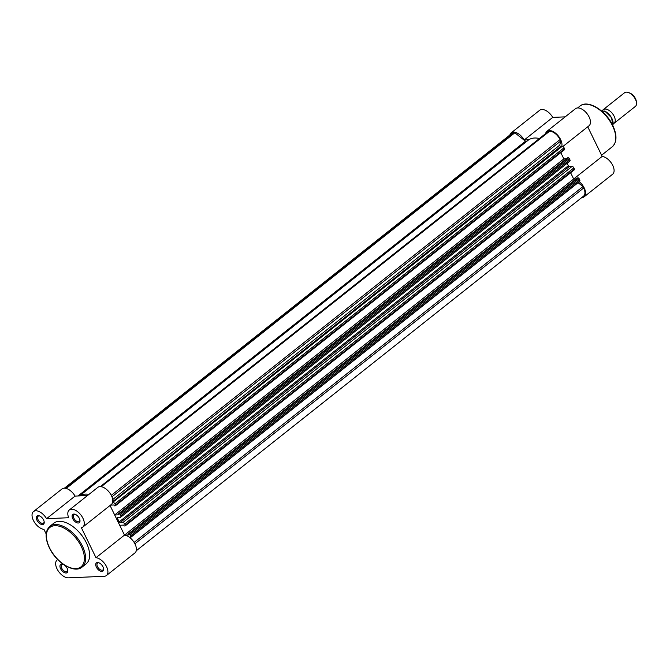 <?xml version="1.0" encoding="UTF-8"?>
<svg xmlns="http://www.w3.org/2000/svg" width="670" height="670" viewBox="0 0 670 670"><rect width="100%" height="100%" fill="white"/><g stroke="black" fill="none" stroke-linecap="round" stroke-linejoin="round"><path stroke-width="1" d="M102.979 566.837A5.234 2.881 51.6 0 1 103.607 568.872A5.234 2.881 51.6 0 1 101.028 571.359A5.234 2.881 51.6 0 1 96.371 567.121A5.234 2.881 51.6 0 1 98.724 562.716A5.234 2.881 51.6 0 1 102.979 566.837M99.11 562.875A4.355 2.404 -128.4 0 0 97.535 563.11A4.355 2.404 -128.4 0 0 97.493 566.644A4.355 2.404 -128.4 0 0 102.954 569.944A4.355 2.404 -128.4 0 0 103.54 568.462M79.353 518.396A5.234 2.881 51.6 0 1 79.981 520.439A5.234 2.881 51.6 0 1 77.402 522.927A5.234 2.881 51.6 0 1 72.745 518.689A5.234 2.881 51.6 0 1 75.107 514.284A5.234 2.881 51.6 0 1 79.353 518.396M75.492 514.434A4.355 2.404 -128.4 0 0 73.909 514.677A4.355 2.404 -128.4 0 0 73.868 518.212A4.355 2.404 -128.4 0 0 79.328 521.503A4.355 2.404 -128.4 0 0 79.923 520.029M67.193 568.394A5.234 2.881 51.6 0 1 67.829 570.43A5.234 2.881 51.6 0 1 65.25 572.917A5.234 2.881 51.6 0 1 60.593 568.679A5.234 2.881 51.6 0 1 62.947 564.274A5.234 2.881 51.6 0 1 67.193 568.394M63.332 564.433A4.355 2.404 -128.4 0 0 61.757 564.668A4.355 2.404 -128.4 0 0 61.707 568.202A4.355 2.404 -128.4 0 0 67.168 571.502A4.355 2.404 -128.4 0 0 67.762 570.019M43.575 519.962A5.234 2.881 51.6 0 1 44.203 521.997A5.234 2.881 51.6 0 1 41.624 524.484A5.234 2.881 51.6 0 1 36.967 520.247A5.234 2.881 51.6 0 1 39.321 515.841A5.234 2.881 51.6 0 1 43.575 519.962M39.706 516A4.355 2.404 -128.4 0 0 38.131 516.235A4.355 2.404 -128.4 0 0 38.09 519.769A4.355 2.404 -128.4 0 0 43.55 523.069A4.355 2.404 -128.4 0 0 44.136 521.587M69.278 510.004L97.778 487.408A10.896 6.005 51.6 0 1 111.429 495.649A10.896 6.005 51.6 0 1 111.32 504.485L82.82 527.081A10.896 6.005 -128.4 0 0 82.929 518.245A10.896 6.005 -128.4 0 0 69.278 510.004A10.896 6.005 -128.4 0 0 68.675 517.726L46.557 518.689A10.896 6.005 -128.4 0 0 33.5 511.562A10.896 6.005 -128.4 0 0 34.036 521.603A10.896 6.005 -128.4 0 0 43.952 529.384L46.18 533.948M57.779 559.592A10.896 6.005 -128.4 0 0 57.126 559.994A10.896 6.005 -128.4 0 0 57.997 570.589A10.896 6.005 -128.4 0 0 68.432 577.85L104.219 576.292A10.896 6.005 -128.4 0 0 106.446 575.513A10.896 6.005 -128.4 0 0 106.555 566.678A10.896 6.005 -128.4 0 0 95.986 557.691L81.388 527.751A10.896 6.005 -128.4 0 0 82.82 527.081M119.218 513.915L568.394 157.81A0.871 0.477 51.6 0 1 569.307 158.539L120.131 514.635A0.871 0.477 -128.4 0 0 119.218 513.915L118.28 513.957L118.699 514.811L114.679 514.987L110.048 505.49L124.494 535.096A10.896 6.005 51.6 0 1 135.055 544.082A10.896 6.005 51.6 0 1 134.946 552.918L106.446 575.513M86.38 542.826A25.979 14.321 -128.4 0 0 53.835 523.178L49.84 526.344A25.979 14.321 51.6 0 1 82.385 545.991A25.979 14.321 51.6 0 1 82.125 567.063L86.112 563.897A25.979 14.321 -128.4 0 0 86.38 542.826M33.5 511.562L62 488.966A10.896 6.005 51.6 0 1 75.057 496.093L87.51 495.549M124.695 523.99A1.742 0.963 -128.4 0 0 122.861 522.541L572.038 166.445A1.742 0.963 51.6 0 1 573.872 167.885L124.695 523.99L125.257 525.138A0.871 0.477 -128.4 0 1 125.072 525.908L124.134 525.95L123.716 525.096L119.695 525.272L124.494 535.096L95.986 557.691M75.057 496.093L46.557 518.689M587.732 126.798L602.171 156.403A10.896 6.005 51.6 0 1 612.087 164.184A10.896 6.005 51.6 0 1 612.623 174.225L584.123 196.821A10.896 6.005 -128.4 0 0 579.173 181.612M528.781 139.796L524.233 139.988A10.896 6.005 -128.4 0 0 511.177 132.869L539.677 110.274A10.896 6.005 51.6 0 1 552.733 117.392L565.187 116.856M561.778 146.345A10.896 6.005 -128.4 0 0 557.046 134.544A10.896 6.005 -128.4 0 0 546.955 131.303L575.463 108.716A10.896 6.005 51.6 0 1 586.937 113.523A10.896 6.005 51.6 0 1 588.997 125.792L562.875 146.504M581.736 197.6L581.895 197.591A10.896 6.005 -128.4 0 0 584.123 196.821M573.713 179.007A10.896 6.005 -128.4 0 0 573.671 178.999L602.171 156.403M114.679 514.987L563.855 158.891L560.815 152.643L563.855 158.891L566.292 158.782M570.622 172.76L573.671 178.999L570.622 172.76M546.955 131.303A10.896 6.005 -128.4 0 0 545.623 133.59M511.177 132.869A10.896 6.005 -128.4 0 0 509.87 135.013M524.233 139.988L552.733 117.392M602.246 111.145A8.718 4.807 51.6 0 1 603.226 109.662A8.718 4.807 51.6 0 1 605.01 109.042A8.718 4.807 51.6 0 1 613.36 114.846A8.718 4.807 51.6 0 1 614.055 123.322A8.718 4.807 51.6 0 1 613.218 123.774M614.055 123.322L635.361 106.43A8.718 4.807 -128.4 0 0 636.5 102.753A8.718 4.807 -128.4 0 0 628.368 92.502A8.718 4.807 -128.4 0 0 626.316 92.15A8.718 4.807 -128.4 0 0 624.532 92.77L603.226 109.662M628.368 92.502L629.549 92.921A7.303 4.028 51.6 0 1 636.358 101.513L636.5 102.753M601.76 111.161L604.491 111.044M603.201 112.46L604.784 111.203A10.025 5.527 -128.4 0 1 612.782 125.449M122.861 522.541L120.064 522.667A0.871 0.477 51.6 0 1 119.126 521.896A31.381 17.294 -128.4 0 0 118.289 520.079A31.381 17.294 -128.4 0 0 117.359 518.27L118.448 517.408M572.038 166.445L569.24 166.562A0.871 0.477 51.6 0 1 568.302 165.792A31.381 17.294 -128.4 0 0 567.465 163.983A31.381 17.294 -128.4 0 0 567.113 163.271M65.434 488.271L513.764 132.836L514.836 132.794L66.221 488.447M513.764 132.836A10.025 5.527 -128.4 0 0 511.721 133.548L64.387 488.187M136.245 550.774L583.578 196.134A10.025 5.527 -128.4 0 0 583.679 188.002L582.975 186.561L578.084 182.701A0.871 0.477 51.6 0 1 577.95 182.583M134.126 542.407L582.975 186.561M129.679 537.466L130.131 537.449A1.742 0.963 -128.4 0 0 130.491 537.323A1.742 0.963 -128.4 0 0 130.508 535.908L579.684 179.811A1.742 0.963 51.6 0 1 579.667 181.227L130.491 537.323M579.123 178.655L129.947 534.752A0.871 0.477 -128.4 0 0 129.034 534.032L578.21 177.935A0.871 0.477 51.6 0 1 579.123 178.655L579.684 179.811M129.947 534.752L130.508 535.908M129.034 534.032L128.096 534.074L577.272 177.977L578.21 177.935M128.096 534.074L128.514 534.928L124.536 535.104M576.1 178.898L573.671 179.007L124.503 535.104M573.872 167.885L574.433 169.041A0.871 0.477 51.6 0 1 574.249 169.811M120.131 514.635L120.692 515.791A1.742 0.963 -128.4 0 1 120.675 517.207A1.742 0.963 -128.4 0 1 120.324 517.332L117.526 517.449A0.871 0.477 -128.4 0 0 117.359 518.27M569.307 158.539L569.869 159.686A1.742 0.963 51.6 0 1 569.852 161.102L120.675 517.207M568.394 157.81L567.457 157.852L118.28 513.957M111.949 496.822L560.765 141.01L559.76 145.13A0.871 0.477 -128.4 0 0 560.773 146.387L562.231 146.328A1.742 0.963 51.6 0 1 564.056 147.768L114.88 503.865L115.441 505.021A0.871 0.477 -128.4 0 1 115.257 505.791L114.319 505.833L113.9 504.979L110.517 505.121M564.056 147.768L564.617 148.924A0.871 0.477 51.6 0 1 564.433 149.695M112.602 502.441L562.231 146.328M111.287 495.348L560.061 139.569L560.765 141.01M560.061 139.569A10.025 5.527 -128.4 0 0 549.551 131.278L548.487 131.32L100.307 486.629M114.88 503.865A1.742 0.963 -128.4 0 0 113.054 502.425M79.604 495.892A31.381 17.294 51.6 0 1 89.001 494.368M514.836 132.794L525.498 141.211A1.742 0.963 -128.4 0 0 526.436 141.613M79.546 495.892L528.153 140.248A31.381 17.294 51.6 0 1 539.4 138.523M81.263 546.46A25.108 13.835 -128.4 0 0 54.948 525.699A25.108 13.835 -128.4 0 0 49.555 547.842A25.108 13.835 -128.4 0 0 75.877 568.612A25.108 13.835 -128.4 0 0 81.263 546.46M612.506 125.717A25.979 14.321 -128.4 0 0 579.96 106.078C587.724 99.235 605.839 110.424 612.74 125.357C617.196 135.038 617.028 142.182 612.238 146.789A25.979 14.321 -128.4 0 0 612.506 125.717M604.801 111.178A9.673 5.335 51.6 0 1 613.083 122.409M134.905 543.789L583.679 188.002M130.131 537.826L578.084 182.701M125.257 525.138L574.433 169.041M120.064 522.667L569.24 166.562M119.126 521.896L568.302 165.792M120.692 515.791L569.869 159.686M115.441 505.021L564.617 148.924M112.761 501.562L560.773 146.387M112.702 499.552L559.76 145.13M101.212 486.713L549.551 131.278M525.498 141.211L78.022 495.959M49.84 526.344C45.057 530.958 44.89 538.102 49.346 547.775C56.238 562.716 74.362 573.905 82.125 567.063M57.712 559.534L57.126 559.994M577.607 107.945L579.96 106.078M601.593 155.231L612.238 146.789M604.792 111.078L611.576 117.736L612.799 125.483M125.248 525.85L574.424 169.745M115.433 505.733L564.609 149.628"/></g></svg>
